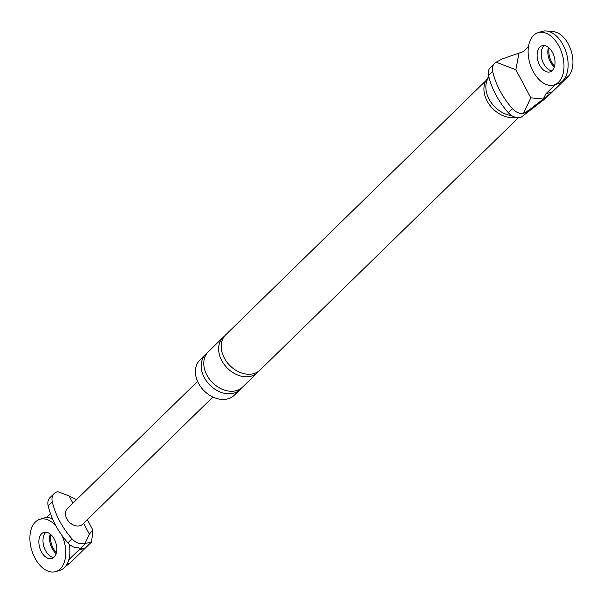 <?xml version="1.0" encoding="UTF-8"?>
<svg xmlns="http://www.w3.org/2000/svg" width="603" height="603" viewBox="0 0 603 603"><rect width="100%" height="100%" fill="white"/><g stroke="black" fill="none" stroke-linecap="round" stroke-linejoin="round"><path stroke-width="0.9" d="M554.006 84.963L558.137 83.711A27.339 16.809 -106.9 0 0 563.096 44.946A27.339 16.809 -106.9 0 0 542.24 31.394L538.117 32.645A27.339 16.809 -106.9 0 0 533.15 71.41A27.339 16.809 -106.9 0 0 554.006 84.963A27.339 16.809 -106.9 0 0 558.966 46.197A27.339 16.809 -106.9 0 0 538.117 32.645M543.733 63.858A13.665 8.404 -106.9 0 0 551.964 70.822A13.665 8.404 -106.9 0 1 543.733 63.858A13.665 8.404 -106.9 0 1 544.283 45.534A13.665 8.404 -106.9 0 0 543.733 63.858M552.514 52.499A13.665 8.404 -106.9 0 0 542.089 45.73A13.665 8.404 -106.9 0 0 539.61 65.109A13.665 8.404 -106.9 0 0 550.034 71.885A13.665 8.404 -106.9 0 0 552.514 52.499M52.484 518.806A27.339 16.809 -106.9 0 0 44.004 518.037L39.881 519.289A27.339 16.809 -106.9 0 0 34.921 558.054A27.339 16.809 -106.9 0 0 55.77 571.606A27.339 16.809 -106.9 0 0 62.071 535.6M55.77 571.606L59.901 570.355A27.339 16.809 -106.9 0 0 69.224 544.207M45.496 550.501A13.665 8.404 -106.9 0 0 53.727 557.466A13.665 8.404 73.1 0 1 45.496 550.501A13.665 8.404 73.1 0 1 46.047 532.178A13.665 8.404 -106.9 0 0 45.496 550.501M55.898 525.816A27.339 16.809 -106.9 0 0 39.881 519.289M54.278 539.142A13.665 8.404 -106.9 0 0 43.853 532.366A13.665 8.404 -106.9 0 0 41.373 551.753A13.665 8.404 -106.9 0 0 51.798 558.529A13.665 8.404 -106.9 0 0 54.278 539.142M554.383 66.925A13.665 8.404 73.1 0 1 550.335 61.853A13.665 8.404 73.1 0 1 548.466 47.433A13.665 8.404 -106.9 0 0 550.335 61.853A13.665 8.404 -106.9 0 0 554.383 66.925M554.654 65.946A13.665 8.404 73.1 0 1 551.368 61.536A13.665 8.404 73.1 0 1 549.227 48.097M56.147 553.562A13.665 8.404 73.1 0 1 52.099 548.496A13.665 8.404 73.1 0 1 50.23 534.07A13.665 8.404 73.1 0 0 52.099 548.496A13.665 8.404 73.1 0 0 56.147 553.562M56.418 552.589A13.665 8.404 73.1 0 1 53.132 548.18A13.665 8.404 73.1 0 1 50.991 534.74M565.275 77.463L568.003 76.634A24.602 15.128 -106.9 0 0 570.129 47.908A24.602 15.128 -106.9 0 0 550.064 31.884M568.003 76.634L546.552 97.588L521.429 117.042A12.022 9.03 -134.3 0 1 508.299 112.701A71.961 54.059 -134.3 0 1 488.543 75.548L492.674 71.516A12.022 9.03 -134.3 0 1 494.573 63.39A12.022 9.03 -134.3 0 1 496.156 62.237L502.178 58.898L523.487 51.587L528.469 46.725M552.514 91.769L543.25 99.028L545.911 93.774L552.514 91.769M523.525 115.565L529.306 109.919L543.25 99.028M529.306 109.919L523.434 113.545A12.022 9.03 -134.3 0 1 512.429 108.668A71.961 54.059 -134.3 0 1 492.674 71.516M494.573 63.39L490.443 67.423A12.022 9.03 45.7 0 0 488.543 75.548M515.874 117.359A25.288 18.994 -134.3 0 1 487.126 101.033A25.288 18.994 -134.3 0 1 488.536 77.146L488.852 76.83M241.283 388.219A24.602 18.482 -134.3 0 1 240.077 389.568L234.266 395.236A24.602 18.482 -134.3 0 1 198.508 383.274A24.602 18.482 -134.3 0 1 199.887 360.036L205.691 354.36A24.602 18.482 -134.3 0 1 207.063 353.185M496.156 62.237L515.866 69.714L518.934 53.381M555.348 84.556L545.911 93.774M543.22 99.058L530.813 97.837L523.434 113.545M515.866 69.714L530.813 97.837M511.728 115.618A25.288 18.994 -134.3 0 1 489.063 99.141A25.288 18.994 -134.3 0 1 488.912 77.056M518.482 117.63L260.081 370.023A24.602 18.482 -134.3 0 1 224.324 358.061A24.602 18.482 -134.3 0 1 225.695 334.823L485.875 80.696M258.71 371.199A24.602 18.482 -134.3 0 1 257.504 372.548A24.602 18.482 -134.3 0 1 221.746 360.586A24.602 18.482 -134.3 0 1 223.118 337.341A24.602 18.482 -134.3 0 1 224.489 336.165M240.077 389.568A24.602 18.482 -134.3 0 1 204.319 377.606A24.602 18.482 -134.3 0 1 205.691 354.36M257.504 372.548L242.655 387.043A24.602 18.482 -134.3 0 1 206.897 375.081A24.602 18.482 -134.3 0 1 208.276 351.843L223.118 337.341M54.164 493.555A12.022 9.03 45.7 0 0 52.265 501.673L48.134 505.713A12.022 9.03 45.7 0 1 50.034 497.588L54.164 493.555A12.022 9.03 45.7 0 1 57.767 491.671L69.059 495.952L76.551 499.601M48.134 505.713A71.961 54.059 45.7 0 0 67.89 542.866A12.022 9.03 45.7 0 0 78.895 547.743L79.8 548.971L83.206 548.368L78.654 550.155L85.257 548.15L91.219 542.323L85.573 543.326L79.8 548.971M91.219 542.323L92.44 535.841L92.787 529.916L89.38 534.175L85.151 543.167L85.573 543.326M67.039 564.106L69.767 563.277L85.257 548.15L83.176 548.398M68.795 559.788L78.654 550.155M69.767 563.277A24.602 15.128 73.1 0 1 66.126 565.591M50.448 513.62L46.363 517.608M212.874 397.03L82.732 524.143A10.937 8.216 -134.3 0 1 66.843 518.821A10.937 8.216 -134.3 0 1 67.453 508.495L197.588 381.382M85.151 543.167A12.022 9.03 -134.3 0 1 72.021 538.826A71.961 54.059 -134.3 0 1 52.265 501.673M87.337 519.643L87.616 520.193A13.665 3.279 152 0 0 87.179 519.794M508.299 112.701L512.429 108.668M72.895 503.173L69.059 495.952M89.38 534.175L83.591 523.298M72.021 538.826L67.89 542.866M92.787 529.916L87.616 520.193"/></g></svg>
